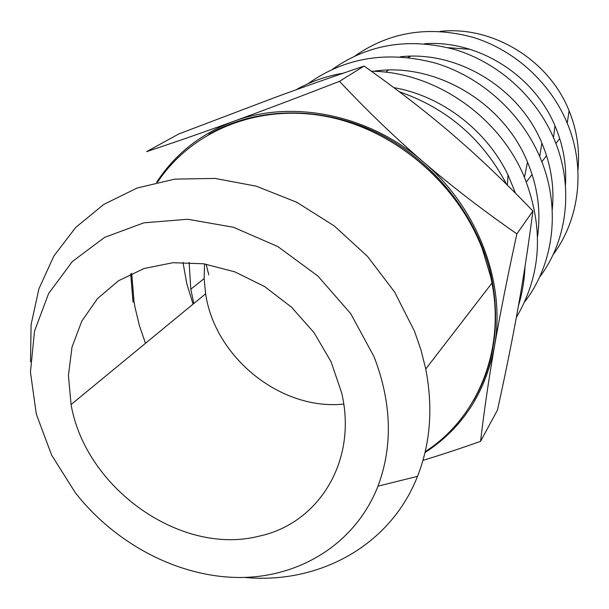 <?xml version="1.0" encoding="UTF-8"?>
<svg xmlns="http://www.w3.org/2000/svg" width="609" height="609" viewBox="0 0 609 609"><rect width="100%" height="100%" fill="white"/><g stroke="black" fill="none" stroke-linecap="round" stroke-linejoin="round"><path stroke-width="0.91" d="M244.658 577.423C318.431 584.518 390.262 546.029 417.508 476.345C430.456 443.436 433.205 407.657 425.744 369.008L421.009 350.068L414.531 331.326L394.609 292.023L367.455 256.343L334.288 225.939L296.644 202.211L256.275 186.179L215.046 178.429L174.791 179.122L137.208 187.991L103.774 204.411L75.699 227.462L53.874 256.024L38.907 288.811L31.105 324.506L30.519 361.761M425.219 451.619C476.71 418.649 505.333 351.774 491.981 283.04L490.74 276.966L482.343 249.02C457.054 182.456 393.475 128.963 325.297 116.273C257.028 103.599 191.218 131.415 157.602 182.099M130.768 273.883L133.036 302.125M145.475 343.316L139.4 325.587L135.053 307.492L133.995 301.402L131.742 273.418M208.803 134.307C256.161 106.811 321.004 105.311 377.603 133.044C434.095 160.928 478.035 216.538 491.257 276.212C500.644 322.412 494.683 363.923 473.368 400.752M156.604 182.319C175.019 154.123 200.673 133.805 233.559 121.366C292.274 99.252 368.856 114.393 423.202 161.811C478.202 208.4 506.14 283.398 494.401 346.765C485.251 393.186 462.109 428.462 424.983 452.609M133.059 302.11L130.676 273.928M339.487 81.34L364.106 66.061C332.704 76.704 302.909 87.209 274.72 97.562L178.78 133.95L146.602 151.641C174.326 142.46 203.315 132.374 233.559 121.366C263.667 110.412 298.973 97.075 339.487 81.34C367.394 110.998 395.302 137.817 423.202 161.811C451.079 185.806 482.298 209.831 516.866 233.879C507.518 276.707 500.027 314.335 494.401 346.765C488.73 379.323 484.117 410.862 480.562 441.358C459.818 448.688 440.619 455.03 422.951 460.374M480.562 441.358L497.5 409.986C505.858 371.939 512.74 337.759 518.145 307.454C523.58 277.202 528.498 245.062 532.913 211.026C504.96 181.954 478.141 156.429 452.464 134.437C426.833 112.383 397.38 89.592 364.106 66.061M516.866 233.879L532.913 211.026M193.076 304.127L186.757 283.573L182.959 262.296M489.781 361.754L489.309 362.477M208.788 274.88L206.108 264.169M399.413 91.822C447.075 108.273 482.815 139.134 506.627 184.398M524.966 266.772C524.44 280.269 522.263 293.272 518.442 305.771M491.25 355.968L490.816 356.486M393.817 87.627C441.51 95.849 486.408 129.983 507.975 174.852L515.564 193.289M495.642 322.458L495.132 323.09M295.951 89.843C310.445 81.614 326.203 76.064 343.24 73.194M371.353 71.223C434.582 71.786 499.342 116.22 524.448 177.348C544.164 228.124 541.462 274.826 516.333 317.456M373.538 71.283C434.293 61.791 503.072 101.688 527.508 162.07C537.694 186.658 541.043 211.46 537.557 236.475M495.703 313.292L495.186 313.734M307.941 83.768C345.273 57.216 387.994 50.387 436.105 63.298C481.331 77.153 520.832 112.65 539.688 156.536C561.277 206.192 554.411 263.469 524.608 301.973M400.159 56.804C456.963 50.235 519.096 87.544 541.873 143.069C551.076 165.016 554.525 187.313 552.218 209.953M495.033 300.625L494.478 300.953M332.727 69.083C368.597 43.932 409.37 37.438 455.052 49.595C498.01 62.643 535.471 96.093 553.512 137.664C574.279 184.999 567.915 239.984 539.467 277.293M424.572 43.764C477.578 39.768 533.712 74.663 554.966 125.758C563.256 145.285 566.751 165.237 565.441 185.631M493.214 286.291L492.605 286.534M355.321 55.708C390.27 31.554 429.71 25.487 473.642 37.514C514.917 50.372 550.536 82.923 567.223 123.125C585.957 167.787 579.661 219.309 553.002 254.79M440.048 31.386C492.468 25.502 548.922 59.819 569.095 110.785C576.982 130.25 579.928 150.065 577.926 170.246M385.801 72.212L388.268 70.096M408 57.474L410.755 56.203M448.27 47.715L469.981 49.299M193.837 303.503L190.807 289.222L189.148 262.418M343.72 404.079C280.932 410.725 214.954 357.628 205.636 293.782L204.129 278.8L204.555 263.925M259.198 536.133C180.957 556.261 85.526 488.38 71.07 404.574L68.421 375.38L71.999 347.13L81.796 321.11L97.516 298.585L118.58 280.711L144.112 268.5L172.956 262.707L203.718 263.796L234.823 271.858L264.626 286.565L291.528 307.202L314.061 332.689L331.022 361.655L341.558 392.516C357.947 460.587 318.819 523.534 259.198 536.133M374.132 356.882C391.709 402.892 392.995 445.986 377.968 486.165C355.656 543.258 300.214 577.56 239.406 577.499C178.437 577.187 115.444 544.02 75.272 492.651L51.598 455.06L36.334 414.211L30.45 372.175L34.507 331.174L48.621 293.523L72.349 261.535L104.664 237.358L143.891 222.825L187.732 219.263L233.414 227.256L277.849 246.569L317.906 276.052L350.761 313.711L374.132 356.882M425.744 369.008L491.981 283.04M490.74 276.966L491.257 276.212M507.975 174.852L507.411 185.174M527.508 162.07L524.448 177.348M541.873 143.069L539.688 156.536M554.966 125.758L553.512 137.664M569.095 110.785L567.223 123.125M204.122 278.595L190.807 289.222M559.709 138.502L555.88 143.48M546.547 155.645L541.827 161.796M532.106 174.463L526.336 181.984M205.636 293.782L71.07 404.574M377.968 486.165L417.508 476.345"/></g></svg>
